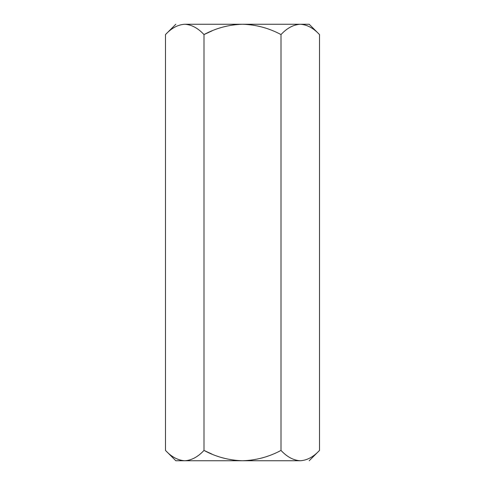 <?xml version="1.0" encoding="UTF-8"?>
<svg xmlns="http://www.w3.org/2000/svg" width="485" height="485" viewBox="0 0 485 485"><rect width="100%" height="100%" fill="white"/><g stroke="black" fill="none" stroke-linecap="round" stroke-linejoin="round"><path stroke-width="0.73" d="M309.188 24.25L319.506 34.568L319.506 450.432L319.506 34.568C313.431 28.081 307.017 24.644 300.251 24.25C293.413 24.68 286.999 28.118 281.003 34.568C268.926 28.106 256.092 24.662 242.5 24.25C228.878 24.668 216.043 28.106 203.997 34.568L203.997 450.432C216.043 456.894 228.878 460.332 242.5 460.75C256.092 460.338 268.926 456.894 281.003 450.432L281.003 34.568L281.003 450.432C286.999 456.882 293.413 460.32 300.251 460.75C307.017 460.356 313.431 456.918 319.506 450.432C313.431 456.918 307.017 460.356 300.251 460.75C312.049 460.75 312.049 460.75 300.251 460.75C293.413 460.32 286.999 456.882 281.003 450.432C268.926 456.894 256.092 460.338 242.5 460.75L300.251 460.75C312.049 460.75 312.049 460.75 300.251 460.75L242.5 460.75C228.878 460.332 216.043 456.894 203.997 450.432L203.997 34.568C197.928 28.081 191.508 24.644 184.749 24.25C177.904 24.68 171.49 28.118 165.494 34.568L165.494 450.432C171.49 456.882 177.904 460.32 184.749 460.75C191.508 460.356 197.928 456.918 203.997 450.432C197.928 456.918 191.508 460.356 184.749 460.75L242.5 460.75L184.749 460.75C177.904 460.32 171.49 456.882 165.494 450.432L165.494 34.568C171.49 28.118 177.904 24.68 184.749 24.25C172.951 24.25 172.951 24.25 184.749 24.25C191.508 24.644 197.928 28.081 203.997 34.568L212.036 30.876L203.997 34.568C216.043 28.106 228.878 24.668 242.5 24.25L184.749 24.25C172.951 24.25 172.951 24.25 184.749 24.25L242.5 24.25C256.092 24.662 268.926 28.106 281.003 34.568C286.999 28.118 293.413 24.68 300.251 24.25C307.017 24.644 313.431 28.081 319.506 34.568L309.188 24.25L242.5 24.25L309.188 24.25M175.812 460.75L165.494 450.432L175.812 460.75L184.749 460.75L175.812 460.75M184.706 460.75L184.27 460.744M212.036 454.124L203.997 450.432L212.036 454.124M300.209 460.75L299.772 460.744M297.596 24.462L300.221 24.25L297.596 24.462M319.506 450.432L309.188 460.75M165.494 34.568L175.812 24.25"/></g></svg>
